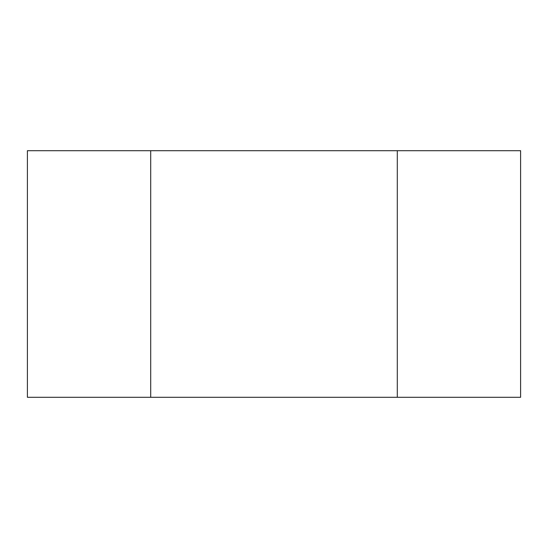 <?xml version="1.0" encoding="UTF-8"?>
<svg xmlns="http://www.w3.org/2000/svg" width="548" height="548" viewBox="0 0 548 548"><rect width="100%" height="100%" fill="white"/><g stroke="black" fill="none" stroke-linecap="round" stroke-linejoin="round"><path stroke-width="0.82" d="M27.4 397.3L27.4 150.7L150.7 150.7L150.7 397.3L27.4 397.3M150.7 397.3L150.7 150.7L520.6 150.7L520.6 397.3L397.3 397.3L397.3 150.7L397.3 397.3L150.7 397.3"/></g></svg>
